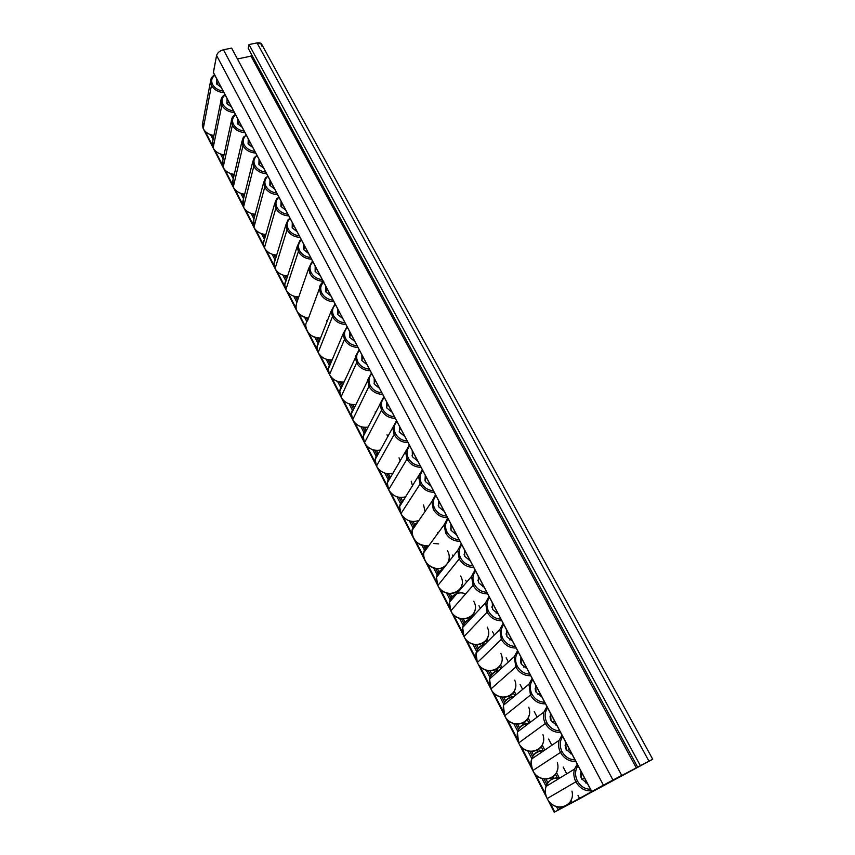 <?xml version="1.0" encoding="UTF-8"?>
<svg xmlns="http://www.w3.org/2000/svg" width="855" height="855" viewBox="0 0 855 855"><rect width="100%" height="100%" fill="white"/><g stroke="black" fill="none" stroke-linecap="round" stroke-linejoin="round"><path stroke-width="1.28" d="M213.419 72.664L591.788 791.538L603.395 785.147L216.582 55.49L213.376 72.376L591.681 791.602L213.419 72.664L216.582 55.49C217.459 52.7 219.756 50.798 223.444 49.772L612.971 780.049L621.745 775.442L607.681 783.052L636.355 768.004L251.017 56.131L237.444 58.963L251.017 56.131L636.355 768.004L642.789 764.477L637.67 767.159L248.196 48.275L249.008 44.546L640.374 765.674L637.67 767.159L248.196 48.275L249.008 44.546L640.374 765.674L652.718 759.24L554.232 812.25L554.767 811.94L549.829 802.343L554.767 811.94L559.694 809.247L558.582 807.088L559.694 809.247L561.115 808.509L558.176 810.155L603.395 785.147L651.905 759.7L554.767 811.94L570.713 803.476L569.986 802.076L570.713 803.476L579.733 798.73L578.023 795.46L579.733 798.73L604.688 784.666M223.444 49.772L231.62 48.104L223.444 49.772L612.971 780.049L603.395 785.147L216.582 55.49C217.459 52.7 219.756 50.798 223.444 49.772M251.017 56.131L251.434 54.26L251.017 56.131M652.718 759.24L261.651 44.204L257.045 42.9L648.956 761.174L257.045 42.9L249.008 44.546L257.045 42.9C260.529 42.451 262.132 43.541 261.865 46.17M205.168 131.328L212.2 145.019L205.168 131.328M215.075 150.608L222.193 164.47L215.075 150.608M225.1 170.124L232.304 184.156L225.1 170.124M235.253 189.885L242.542 204.099L235.253 189.885M245.524 209.903L252.92 224.288L245.524 209.903M255.934 230.166L263.415 244.733L255.934 230.166M266.471 250.686L274.06 265.445L266.471 250.686M277.148 271.473L284.833 286.414L277.148 271.473M287.964 292.517L295.745 307.661L287.964 292.517M298.919 313.849L305.876 327.39L298.919 313.849M309.093 333.653L317.066 349.171L309.093 333.653M320.326 355.509L328.395 371.241L320.326 355.509M331.697 377.664L339.884 393.599L331.697 377.664M343.229 400.108L351.523 416.257L343.229 400.108M354.911 422.862L363.322 439.224L354.911 422.862M366.752 445.915L375.27 462.502L366.752 445.915M378.754 469.277L387.39 486.089L378.754 469.277M390.917 492.961L399.68 510.008L390.917 492.961M403.25 516.976L412.131 534.257L403.25 516.976M415.754 541.311L423.706 556.797L415.754 541.311M427.382 563.947L436.499 581.699L427.382 563.947M440.218 588.945L449.474 606.943L440.218 588.945M453.246 614.296L462.619 632.561L453.246 614.296M466.456 640.021L475.968 658.532L466.456 640.021M479.847 666.098L489.498 684.887L479.847 666.098M493.442 692.561L503.232 711.617L493.442 692.561M507.229 719.408L517.168 738.741L507.229 719.408M521.219 746.65L531.308 766.272L521.219 746.65M535.422 774.288L545.65 794.199L535.422 774.288M558.251 810.016L556.498 806.618L558.251 810.016M546.046 786.311L542.038 778.531L546.046 786.311M531.735 758.524L527.792 750.85L531.735 758.524M517.638 731.132L513.748 723.576L517.638 731.132M503.745 704.146L499.908 696.697L503.745 704.146M490.043 677.545L486.26 670.192L490.043 677.545M476.545 651.318L472.815 644.072L476.545 651.318M463.239 625.465L459.563 618.325L463.239 625.465M450.115 599.975L446.492 592.942L450.115 599.975M437.172 574.849L433.603 567.902L437.172 574.849M424.411 550.064L421.932 545.244L424.411 550.064M412.869 527.621L409.385 520.866L412.869 527.621M400.439 503.488L397.009 496.819L400.439 503.488M388.181 479.687L384.803 473.104L388.181 479.687M376.093 456.196L372.759 449.709L376.093 456.196M364.166 433.025L360.874 426.624L364.166 433.025M352.399 410.165L349.139 403.849L352.399 410.165M340.782 387.604L337.575 381.373L340.782 387.604M329.325 365.341L326.15 359.196L329.325 365.341M318.007 343.368L314.886 337.298L318.007 343.368M306.849 321.683L304.679 317.472L306.849 321.683M296.728 302.039L293.682 296.119L296.728 302.039M285.837 280.889L282.834 275.043L285.837 280.889M275.086 259.995L272.114 254.224L275.086 259.995M264.473 239.379L261.534 233.682L264.473 239.379M253.946 218.933L251.092 213.387L253.946 218.933M243.536 198.713L240.779 193.348L243.536 198.713M233.265 178.759L230.594 173.565L233.265 178.759M223.112 159.041L220.526 154.018L223.112 159.041M213.087 139.557L210.587 134.716L213.087 139.557M212.371 135.229L213.515 137.441L212.371 135.229M222.321 154.531L223.561 156.946L222.321 154.531M232.389 174.078L233.746 176.696L232.389 174.078M242.585 193.871L244.049 196.693L242.585 193.871M252.909 213.9L254.48 216.935L252.909 213.9M263.372 234.195L265.039 237.434L263.372 234.195M273.953 254.737L275.738 258.189L273.953 254.737M284.683 275.545L286.564 279.2L284.683 275.545M295.541 296.632L297.529 300.49L295.541 296.632M306.55 317.975L307.725 320.262L306.55 317.975M316.767 337.81L318.915 341.989L316.767 337.81M328.042 359.699L330.222 363.931L328.042 359.699M339.478 381.875L341.679 386.171L339.478 381.875M351.052 404.351L353.297 408.701L351.052 404.351M362.787 427.126L365.064 431.529L362.787 427.126M374.682 450.211L376.98 454.678L374.682 450.211M386.738 473.606L389.068 478.127L386.738 473.606M398.964 497.321L401.326 501.906L398.964 497.321M411.351 521.358L413.745 526.017L411.351 521.358M423.909 545.736L425.288 548.418L423.909 545.736M435.58 568.393L438.049 573.171L435.58 568.393M448.48 593.423L450.98 598.276L448.48 593.423M461.561 618.817L464.094 623.723L461.561 618.817M474.835 644.563L477.4 649.543L474.835 644.563M488.291 670.673L490.898 675.728L488.291 670.673M501.949 697.167L504.589 702.297L501.949 697.167M515.8 724.046L518.472 729.251L515.8 724.046M529.854 751.321L532.569 756.6L529.854 751.321M544.111 779.001L546.869 784.356L544.111 779.001M561.115 808.509L560.442 807.206L561.115 808.509M547.841 782.785L545.96 779.129L547.841 782.785M533.541 755.061L531.692 751.46L533.541 755.061M519.455 727.744L517.628 724.196L519.455 727.744M505.572 700.822L503.766 697.327L505.572 700.822M491.882 674.285L490.107 670.833L491.882 674.285M478.394 648.122L476.641 644.723L478.394 648.122M465.088 622.333L463.357 618.988L465.088 622.333M451.974 596.908L450.275 593.605L451.974 596.908M439.043 571.835L437.365 568.575L439.043 571.835M426.292 547.115L425.683 545.928L426.292 547.115M414.75 524.735L413.115 521.561L414.75 524.735M402.331 500.656L400.717 497.525L402.331 500.656M390.072 476.898L388.48 473.809L390.072 476.898M377.996 453.471L376.424 450.425L377.996 453.471M366.068 430.354L364.519 427.35L366.068 430.354M354.301 407.546L352.773 404.575L354.301 407.546M342.62 384.9L341.188 382.11L342.62 384.9M331.056 362.477L329.752 359.934L331.056 362.477M319.642 340.343L318.455 338.046L319.642 340.343M298.16 298.694L297.219 296.877L298.16 298.694M287.162 277.373L286.35 275.802L287.162 277.373M276.304 256.318L275.62 254.993L276.304 256.318M265.584 235.52L265.029 234.452L265.584 235.52M254.993 214.99L254.566 214.167L254.993 214.99M244.53 194.716L244.231 194.128L244.53 194.716M552.266 779.087L551.55 777.697L552.266 779.087M537.966 751.46L537.261 750.092L537.966 751.46M523.88 724.228L523.175 722.881L523.88 724.228M509.986 697.381L509.302 696.056L509.986 697.381M496.295 670.929L495.622 669.625L496.295 670.929M482.808 644.852L482.135 643.558L482.808 644.852M469.502 619.138L468.839 617.866L469.502 619.138M456.378 593.787L455.736 592.536L456.378 593.787M443.35 568.607L442.805 567.56L443.35 568.607M457.083 591.799L457.575 592.75L457.083 591.799M470.197 617.118L470.934 618.55L470.197 617.118M483.492 642.789L484.304 644.349L483.492 642.789M496.979 668.824L497.802 670.416L496.979 668.824M510.659 695.243L511.493 696.846L510.659 695.243M524.532 722.037L525.387 723.672L524.532 722.037M538.618 749.226L539.473 750.882L538.618 749.226M552.907 776.821L553.784 778.499L552.907 776.821M557.481 777.986L555.483 774.128L557.481 777.986M543.16 750.391L541.194 746.607L543.16 750.391M529.053 723.212L527.118 719.472L529.053 723.212M514.849 695.842L513.235 692.732L514.849 695.842M500.838 668.834L499.555 666.376L500.838 668.834M487.008 642.201L486.068 640.384L487.008 642.201M473.371 615.931L472.772 614.766L473.371 615.931M460.663 588.069L461.005 588.742L460.663 588.069M473.766 613.302L474.504 614.713L473.766 613.302M487.061 638.888L488.184 641.047L487.061 638.888M500.538 664.837L502.045 667.744L500.538 664.837M514.218 691.171L516.11 694.805L514.218 691.171M528.091 717.879L530.357 722.24L528.091 717.879M542.166 744.972L544.806 750.059L542.166 744.972M556.455 772.471L559.405 778.168L556.455 772.471M570.948 800.376L572.155 802.706L570.948 800.376M566.737 773.828L563.189 767.042L566.737 773.828M551.838 745.282L548.6 739.073L551.838 745.282M537.143 717.142L534.236 711.563L537.143 717.142M522.651 689.376L520.096 684.47L522.651 689.376M508.362 662.005L506.171 657.805L508.362 662.005M494.276 635.009L492.469 631.546L494.276 635.009M480.371 608.375L478.96 605.682L480.371 608.375M466.67 582.116L465.665 580.203L466.67 582.116M453.15 556.22L452.562 555.098L453.15 556.22M604.731 784.762L591.681 791.602M621.745 775.442L231.62 48.104L621.745 775.442M571.461 799.115C568.201 809.92 552.341 809.61 547.189 798.549C541.546 788.417 549.316 775.827 559.565 778.189C553.003 777.409 548.483 780.166 546.003 786.44C544.806 790.458 545.191 794.487 547.189 798.549L575.875 781.791L547.189 798.549C554.136 813.533 575.853 806.831 571.963 791.089M577.264 764.199L574.507 769.105C573.288 773.305 573.748 777.537 575.875 781.791C579.626 788.171 584.756 791.185 591.275 790.822C584.756 791.185 579.626 788.171 575.875 781.791L577.414 780.968C574.752 775.325 574.966 770.227 578.033 765.663C574.966 770.227 574.752 775.325 577.414 780.968C580.545 786.386 584.895 789.154 590.463 789.283C584.895 789.154 580.545 786.386 577.414 780.968L575.875 781.791C573.748 777.537 573.288 773.305 574.507 769.105L577.264 764.199M580.93 771.167L581.592 778.809L587.545 783.736L581.592 778.809L580.791 776.81L580.93 771.167M580.417 774.192L581.336 771.937L580.417 774.192M581.924 779.397L584.478 777.911L581.924 779.397M587.235 783.159L585.365 782.817L587.235 783.159M557.107 770.836C554.093 781.769 537.966 781.641 532.804 770.547C529.053 758.342 532.857 751.641 544.207 750.466C537.966 750.166 533.755 753.031 531.575 759.037C530.506 762.874 530.912 766.711 532.804 770.547L560.506 752.421L532.804 770.547C539.826 785.66 561.906 778.424 557.364 762.692M531.575 759.037L559.085 740.366C558.005 744.374 558.486 748.392 560.506 752.421C564.193 758.706 569.291 761.687 575.778 761.367C569.291 761.687 564.193 758.706 560.506 752.421L562.024 751.588C559.405 746.03 559.64 741.029 562.729 736.572C559.64 741.029 559.405 746.03 562.024 751.588C565.112 756.921 569.419 759.668 574.966 759.828C569.419 759.668 565.112 756.921 562.024 751.588L560.506 752.421C558.486 748.392 558.005 744.374 559.085 740.366L561.981 735.161M565.583 741.99L566.192 749.493L572.091 754.367L566.192 749.493L565.433 747.623L565.583 741.99M565.059 745.378L566.042 742.877L565.059 745.378M566.983 750.765L569.377 749.215L566.983 750.765M571.856 753.918L570.36 753.693L571.856 753.918M542.957 742.995C540.168 754.024 523.794 754.067 518.643 742.963C514.966 731.549 518.44 724.965 529.063 723.212C523.175 723.351 519.274 726.29 517.361 732.008L518.643 742.963L545.372 723.501L518.643 742.963C525.729 758.193 548.162 750.423 542.968 734.723M517.361 732.008L543.919 712.044C542.968 715.87 543.449 719.686 545.372 723.501C549.006 729.689 554.061 732.649 560.517 732.372C554.061 732.649 549.006 729.689 545.372 723.501L546.869 722.657C544.304 717.195 544.56 712.279 547.66 707.929C544.56 712.279 544.304 717.195 546.869 722.657C549.915 727.915 554.19 730.64 559.704 730.822C554.19 730.64 549.915 727.915 546.869 722.657L545.372 723.501C543.449 719.686 542.968 715.87 543.919 712.044L546.944 706.572M550.46 713.262L551.026 720.626L556.872 725.446L551.026 720.626L550.31 718.873L550.46 713.262M549.947 716.971L550.983 714.246L549.947 716.971M552.319 722.518L554.51 720.947L552.319 722.518M556.701 725.126L555.6 724.987L556.701 725.126M528.989 715.571C526.434 726.686 509.826 726.889 504.685 715.774C501.094 705.108 504.247 698.663 514.154 696.419C508.629 696.953 505.038 699.924 503.371 705.354L504.685 715.774L530.463 695.019L504.685 715.774C511.846 731.121 534.599 722.828 528.753 707.192M503.371 705.354L528.989 684.128L530.463 695.019C534.054 701.121 539.067 704.05 545.49 703.825C539.067 704.05 534.054 701.121 530.463 695.019L531.949 694.175C529.416 688.799 529.705 683.979 532.815 679.714C529.705 683.979 529.416 688.799 531.949 694.175C534.952 699.358 539.184 702.051 544.678 702.265C539.184 702.051 534.952 699.358 531.949 694.175L530.463 695.019L528.989 684.128L532.12 678.41M535.572 684.973L536.096 692.208L541.888 696.964L536.096 692.208L535.422 690.562L535.572 684.973M535.08 688.97L536.149 686.063L535.08 688.97M537.913 694.645L539.858 693.106L537.913 694.645M541.781 696.772L541.087 696.707L541.781 696.772M515.223 688.574C512.872 699.743 496.06 700.085 490.92 688.97C487.436 679.03 490.278 672.735 499.459 670.085C494.329 670.94 491.037 673.932 489.584 679.052L490.92 688.97L515.789 666.975L490.92 688.97C498.155 704.424 521.219 695.628 514.731 680.088M489.584 679.052L514.293 656.619L515.789 666.975C519.327 672.981 524.297 675.888 530.699 675.707C524.297 675.888 519.327 672.981 515.789 666.975L517.254 666.13C514.763 660.83 515.084 656.095 518.194 651.938C515.084 656.095 514.763 660.83 517.254 666.13C520.214 671.228 524.414 673.9 529.876 674.146C524.414 673.9 520.214 671.228 517.254 666.13L515.789 666.975L514.293 656.619L517.532 650.666M520.919 657.11L521.4 664.217L527.129 668.92L521.4 664.217L520.748 662.668L520.919 657.11M520.449 661.353L521.539 658.297L520.449 661.353M523.752 667.135L525.43 665.671L523.752 667.135M501.639 661.984C499.502 673.195 482.487 673.665 477.357 662.561C473.991 653.295 476.534 647.171 485.009 644.189C480.264 645.311 477.261 648.282 476.011 653.113L477.357 662.561L501.34 639.358L477.357 662.561C484.657 678.111 508.02 668.813 500.891 653.391M503.157 623.348L499.833 629.494L501.34 639.358C504.824 645.269 509.751 648.154 516.131 648.005C509.751 648.154 504.824 645.269 501.34 639.358L502.783 638.503C500.335 633.277 500.667 628.639 503.798 624.567C500.667 628.639 500.335 633.277 502.783 638.503C505.7 643.526 509.869 646.166 515.309 646.444C509.869 646.166 505.7 643.526 502.783 638.503L501.34 639.358L499.833 629.494L503.157 623.348M506.481 629.665L506.919 636.644L512.594 641.293L506.919 636.644L506.481 629.665M506.032 634.132L507.154 630.947L506.032 634.132M509.815 639.967L511.205 638.653L509.815 639.967M488.237 635.789C486.303 647.021 469.096 647.609 463.987 636.526C460.738 627.891 463.004 621.948 470.795 618.71C466.424 620.046 463.709 622.985 462.63 627.517L463.987 636.526L487.094 612.148L463.987 636.526C471.362 652.173 494.992 642.394 487.232 627.1M488.996 596.437L485.597 602.754L487.094 612.148C490.535 617.983 495.43 620.837 501.778 620.73C495.43 620.837 490.535 617.983 487.094 612.148L488.526 611.282C486.121 606.142 486.474 601.589 489.605 597.602C486.474 601.589 486.121 606.142 488.526 611.282C491.401 616.241 495.537 618.86 500.945 619.159C495.537 618.86 491.401 616.241 488.526 611.282L487.094 612.148L485.597 602.754L488.996 596.437M492.256 602.625L492.651 609.487L498.283 614.093L492.651 609.487L492.256 602.625M491.839 607.285L492.982 604.004L491.839 607.285M496.103 613.142L497.193 612.02L496.103 613.142M473.755 601.215C482.135 616.337 458.248 626.576 450.809 610.855C445.145 600.798 455.234 589.416 465.633 593.872M475.017 609.978C473.275 621.222 455.897 621.916 450.809 610.855L473.072 585.344L471.565 576.388L475.038 569.922L471.565 576.388L473.072 585.344L450.809 610.855L449.452 602.262C450.371 598.008 452.829 595.133 456.827 593.627M474.482 584.478C472.11 579.412 472.494 574.934 475.637 571.044C472.494 574.934 472.11 579.412 474.482 584.478C477.314 589.352 481.418 591.959 486.805 592.269C481.418 591.959 477.314 589.352 474.482 584.478L473.072 585.344C476.459 591.094 481.322 593.926 487.639 593.851C481.322 593.926 476.459 591.094 473.072 585.344L474.482 584.478M478.234 575.992L478.597 582.725L484.176 587.278L478.597 582.725L478.234 575.992M477.86 580.802L479.014 577.456L477.86 580.802M482.594 586.669L483.385 585.782L482.594 586.669M461.967 584.542C460.407 595.785 442.879 596.576 437.813 585.547C434.81 578.044 436.574 572.508 443.104 568.928C439.459 570.563 437.247 573.363 436.456 577.339L437.813 585.547L459.253 558.935L437.813 585.547C445.209 601.161 469.16 590.933 460.621 576.003M461.294 543.791L457.756 550.385L459.253 558.935C462.598 564.599 467.418 567.41 473.702 567.367C467.418 567.41 462.598 564.599 459.253 558.935L460.653 558.058C458.312 553.078 458.718 548.675 461.86 544.87C458.718 548.675 458.312 553.078 460.653 558.058C463.442 562.868 467.514 565.444 472.868 565.786C467.514 565.444 463.442 562.868 460.653 558.058L459.253 558.935L457.756 550.385L461.294 543.791M464.425 549.744L464.757 556.37L470.282 560.869L464.757 556.37L464.425 549.744M464.083 554.692L465.248 551.304L464.083 554.692M469.277 560.517L469.78 559.918L469.277 560.517M433.56 543.47L438.658 543.919M447.357 550.599C453.011 559.651 445.07 570.884 434.714 568.212C424.283 565.946 419.837 551.699 427.618 545.864C414.472 547.937 405.965 528.198 417.443 522.597C414.429 524.361 412.634 526.99 412.057 530.474L431.839 501.554L433.314 509.366C436.574 514.881 441.319 517.649 447.56 517.681C441.319 517.649 436.574 514.881 433.314 509.366L434.682 508.49C432.416 503.648 432.865 499.395 436.018 495.75C432.865 499.395 432.416 503.648 434.682 508.49C437.397 513.171 441.415 515.704 446.716 516.089C441.415 515.704 437.397 513.171 434.682 508.49L433.314 509.366L431.839 501.554L435.516 494.799M437.365 532.515L437.546 533.766L437.365 532.515M445.626 532.911C448.928 538.49 453.716 541.279 459.979 541.279C453.716 541.279 448.928 538.49 445.626 532.911L447.015 532.034C444.718 527.118 445.145 522.8 448.298 519.081C445.145 522.8 444.718 527.118 447.015 532.034C449.762 536.769 453.813 539.323 459.146 539.697C453.813 539.323 449.762 536.769 447.015 532.034L445.626 532.911L444.151 524.756L445.626 532.911M449.11 559.48L447.977 562.761M445.605 565.754C437.642 573.609 421.291 563.926 423.653 552.747L427.618 545.864C417.529 545.33 412.345 540.2 412.057 530.474M447.753 518.045L444.151 524.756L447.742 518.045M450.82 523.88L451.109 530.389L456.591 534.845L451.109 530.389L450.82 523.88M450.51 528.946L451.686 525.526L450.51 528.946M438.508 500.485L438.765 506.897L444.205 511.311L438.765 506.897L438.508 500.485M438.23 505.636L439.417 502.206L438.23 505.636M400.92 513.695C398.302 507.56 399.456 502.633 404.404 498.935L399.595 506.502L400.92 513.695L420.072 484.058L400.92 513.695C405.484 520.684 411.49 522.939 418.929 520.438C411.49 522.939 405.484 520.684 400.92 513.695M423.578 504.931L425.021 511.536M422.317 469.705L418.619 476.588L420.072 484.058C423.289 489.498 428.002 492.245 434.212 492.309C428.002 492.245 423.289 489.498 420.072 484.058L421.419 483.182C419.196 478.405 419.655 474.236 422.819 470.667C419.655 474.236 419.196 478.405 421.419 483.182C424.101 487.788 428.088 490.3 433.367 490.717C428.088 490.3 424.101 487.788 421.419 483.182L420.072 484.058L418.619 476.588L422.317 469.705M425.277 475.337L425.501 481.632L430.888 486.003L425.501 481.632L425.031 480.574L426.228 477.133L425.031 480.563L425.277 475.337M388.619 489.723C386.118 483.983 387.101 479.27 391.59 475.594L387.304 482.84L388.619 489.723L407.012 459.124L388.619 489.723C392.84 496.328 398.569 498.668 405.794 496.744C398.569 498.668 392.84 496.328 388.619 489.723M411.223 481.215L412.612 486.025M409.331 445.017L405.58 451.974L407.012 459.124C410.186 464.479 414.867 467.204 421.045 467.3C414.867 467.204 410.186 464.479 407.012 459.124L408.348 458.227C406.157 453.524 406.638 449.431 409.812 445.936C406.638 449.431 406.157 453.524 408.348 458.227C410.999 462.779 414.953 465.27 420.211 465.697C414.953 465.27 410.999 462.779 408.348 458.227L407.012 459.124L405.58 451.974L409.331 445.017M412.238 450.542L412.42 456.741L417.764 461.059L412.42 456.741L412.238 450.542M412.014 455.843L413.221 452.423L412.014 455.843M376.478 466.082C374.095 460.706 374.939 456.207 379 452.562L375.174 459.488L376.478 466.082L394.144 434.532L376.478 466.082C380.432 472.366 385.926 474.771 392.969 473.275C385.926 474.771 380.432 472.366 376.478 466.082M399.029 457.82L400.193 461.08M396.517 420.681L392.744 427.692L394.144 434.532C397.276 439.812 401.925 442.516 408.081 442.644C401.925 442.516 397.276 439.812 394.144 434.532L395.47 433.635C393.311 429.007 393.813 424.978 396.987 421.558C393.813 424.978 393.311 429.007 395.47 433.635C398.077 438.123 402 440.592 407.237 441.041C402 440.592 398.077 438.123 395.47 433.635L394.144 434.532L392.744 427.692L396.517 420.681M399.371 426.1L399.531 432.192L404.832 436.467L399.531 432.192L399.371 426.1M399.189 431.454L400.407 428.056L399.189 431.454M364.497 442.751C362.231 437.717 362.937 433.41 366.613 429.841L363.215 436.435L364.497 442.751L381.458 410.293L364.497 442.751C368.238 448.768 373.528 451.205 380.379 450.061C373.528 451.205 368.238 448.768 364.497 442.751M386.994 434.746L387.796 436.638M383.895 396.688L380.08 403.731L381.458 410.293C384.558 415.498 389.164 418.191 395.288 418.341C389.164 418.191 384.558 415.498 381.458 410.293L382.773 409.395C380.646 404.821 381.17 400.867 384.344 397.522C381.17 400.867 380.646 404.821 382.773 409.395C385.349 413.82 389.239 416.267 394.444 416.738C389.239 416.267 385.349 413.82 382.773 409.395L381.458 410.293L380.08 403.731L383.895 396.688M386.695 402L386.813 407.995L392.071 412.228L386.813 407.995L386.695 402M386.535 407.397L387.764 404.03L386.535 407.397M352.677 419.741C350.529 415.006 351.106 410.902 354.44 407.418L351.416 413.67L352.677 419.741L368.954 386.385L352.677 419.741C356.225 425.512 361.344 427.96 368.024 427.105C361.344 427.96 356.225 425.512 352.677 419.741M375.121 411.971L375.463 412.676M371.444 373.026L367.597 380.101L368.954 386.385C372.011 391.526 376.585 394.198 382.687 394.379C376.585 394.198 372.011 391.526 368.954 386.385L370.247 385.487C368.152 380.988 368.697 377.098 371.872 373.827C368.697 377.098 368.152 380.988 370.247 385.487C372.791 389.859 376.66 392.285 381.843 392.776C376.66 392.285 372.791 389.859 370.247 385.487L368.954 386.385L367.597 380.101L371.444 373.026L351.416 413.67M374.191 378.241L374.287 384.13L379.492 388.32L374.287 384.13L374.191 378.241M374.063 383.671L375.302 380.347L374.063 383.671M341.017 397.03C338.975 392.584 339.446 388.662 342.46 385.274L339.777 391.205L341.017 397.03L356.621 362.819L341.017 397.03C344.405 402.577 349.353 405.046 355.872 404.426C349.353 405.046 344.405 402.577 341.017 397.03M359.175 349.684L355.285 356.791L356.621 362.819C359.634 367.896 364.177 370.536 370.247 370.749C364.177 370.536 359.634 367.896 356.621 362.819L357.903 361.922C355.83 357.476 356.396 353.66 359.57 350.454C356.396 353.66 355.83 357.476 357.903 361.922C360.415 366.229 364.251 368.633 369.403 369.136C364.251 368.633 360.415 366.229 357.903 361.922L356.621 362.819L355.285 356.791L359.175 349.684L339.777 391.205M361.868 354.814L361.922 360.607L367.094 364.754L361.922 360.607L361.868 354.814M361.761 360.265L363.012 356.984L361.761 360.265M329.517 374.629C327.561 370.439 327.946 366.699 330.671 363.396L328.299 369.029L329.517 374.629L344.458 339.574L329.517 374.629C332.755 379.973 337.554 382.442 343.913 382.025C337.554 382.442 332.755 379.973 329.517 374.629M347.066 326.674L343.144 333.792L344.458 339.574C347.429 344.586 351.939 347.205 357.988 347.451C351.939 347.205 347.429 344.586 344.458 339.574L345.719 338.676C343.689 334.294 344.266 330.543 347.451 327.412C344.266 330.543 343.689 334.294 345.719 338.676C348.199 342.919 352.014 345.302 357.144 345.837C352.014 345.302 348.199 342.919 345.719 338.676L344.458 339.574L343.144 333.792L347.066 326.674L343.144 333.792L328.299 369.029M349.706 331.708L349.738 337.404L354.868 341.508L349.738 337.404L349.706 331.708M349.631 337.18L350.881 333.942L349.631 336.667M318.156 352.506C316.307 348.562 316.607 344.993 319.065 341.808L316.959 347.13L318.156 352.506L332.456 316.66L318.156 352.506C321.266 357.679 325.926 360.137 332.146 359.902C325.926 360.137 321.266 357.679 318.156 352.506M334.904 304.134L331.174 311.102L332.456 316.66C335.395 321.598 339.873 324.195 345.901 324.462C339.873 324.195 335.395 321.598 332.456 316.66L333.717 315.752C331.708 311.434 332.306 307.747 335.491 304.679C332.306 307.747 331.708 311.434 333.717 315.752C336.165 319.941 339.937 322.303 345.046 322.848C339.937 322.303 336.165 319.941 333.717 315.752L332.456 316.66L331.174 311.102L334.904 304.134M337.714 308.912L337.714 314.522L342.802 318.584L337.714 314.522L337.714 308.912M337.661 314.405L338.922 311.209L337.661 313.945M326.567 320.411L327.241 321.085M305.78 325.52C306.667 333.386 311.594 337.565 320.54 338.056C310.44 339.2 301.74 327.262 307.64 320.475L319.364 288.701L320.625 294.045C323.532 298.919 327.978 301.505 333.974 301.794C327.978 301.505 323.532 298.919 320.625 294.045L321.865 293.137C319.898 288.883 320.497 285.249 323.692 282.257C320.497 285.249 319.898 288.883 321.865 293.137C324.28 297.273 328.031 299.613 333.119 300.18C328.031 299.613 324.28 297.273 321.865 293.137L320.625 294.045L319.364 288.701L323.329 281.594M295.648 305.919C296.257 312.823 300.533 316.927 308.463 318.242C297.572 315.495 293.853 309.799 297.316 301.131L308.676 268.427L309.916 273.579C312.78 278.388 317.205 280.953 323.169 281.274M325.862 291.95L325.883 286.436L325.862 291.95L330.906 295.969L325.862 291.95L327.134 288.798L325.851 291.544M311.712 262.058L308.676 268.427L311.712 262.058M311.145 272.66C309.189 268.459 309.82 264.89 313.005 261.951C309.82 264.89 309.189 268.459 311.145 272.66C313.529 276.742 317.258 279.072 322.324 279.649C317.258 279.072 313.529 276.742 311.145 272.66L309.916 273.579L311.145 272.66M315.174 266.076L315.132 271.505L320.133 275.492L315.132 271.505L315.174 266.076M315.164 271.58L316.446 268.491L315.164 271.249M323.788 281.263C317.568 281.156 312.941 278.591 309.916 273.579L308.676 268.427L312.663 261.288M285.869 289.621C284.266 286.275 284.373 283.155 286.211 280.29L284.736 284.822L285.869 289.621L298.384 251.541L285.869 289.621C288.648 294.323 292.944 296.749 298.769 296.92C292.944 296.749 288.648 294.323 285.869 289.621M299.902 240.522L297.177 246.593L298.384 251.541C301.216 256.297 305.609 258.841 311.551 259.183C305.609 258.841 301.216 256.297 298.384 251.541L299.603 250.633C297.679 246.486 298.32 242.98 301.516 240.095C298.32 242.98 297.679 246.486 299.603 250.633C301.965 254.662 305.663 256.97 310.696 257.569C305.663 256.97 301.965 254.662 299.603 250.633L298.384 251.541L297.177 246.593L299.902 240.522M303.653 244.167L303.578 249.521L308.537 253.465L303.578 249.521L303.653 244.167M303.664 249.671L304.957 246.646L303.664 249.404M275.075 268.598C273.547 265.435 273.611 262.464 275.278 259.696L273.974 263.981L275.075 268.598L287.013 229.813L275.075 268.598C277.757 273.162 281.947 275.577 287.654 275.855C281.947 275.577 277.757 273.162 275.075 268.598M288.263 219.275L285.827 225.036L287.013 229.813C289.813 234.505 294.173 237.027 300.084 237.391C294.173 237.027 289.813 234.505 287.013 229.813L288.21 228.894C286.329 224.812 286.97 221.36 290.166 218.538C286.97 221.36 286.329 224.812 288.21 228.894C290.54 232.87 294.216 235.168 299.239 235.777C294.216 235.168 290.54 232.87 288.21 228.894L287.013 229.813L285.827 225.036L288.263 219.275M292.282 222.557L292.175 227.815L297.102 231.726L292.175 227.815L292.282 222.557M292.314 228.05L293.618 225.089L292.314 227.847M264.419 247.854C262.966 244.84 262.987 242.008 264.494 239.347L263.34 243.397L264.419 247.854L275.791 208.364L264.419 247.854C267.017 252.278 271.099 254.683 276.689 255.057C271.099 254.683 267.017 252.278 264.419 247.854M276.806 198.296L274.637 203.768L275.791 208.364C278.559 212.991 282.887 215.503 288.776 215.898C282.887 215.503 278.559 212.991 275.791 208.364L276.977 207.444C275.118 203.415 275.78 200.027 278.976 197.27C275.78 200.027 275.118 203.415 276.977 207.444C279.286 211.377 282.93 213.654 287.921 214.274C282.93 213.654 279.286 211.377 276.977 207.444L275.791 208.364L274.637 203.768L276.806 198.296M281.06 201.235L280.932 206.408L285.816 210.277L280.932 206.408L281.06 201.235M281.113 206.718L282.428 203.821L281.113 206.579M253.903 227.366L253.86 219.233L252.845 223.059L253.903 227.366L264.708 187.202L253.903 227.366C256.415 231.662 260.401 234.046 265.873 234.505C260.401 234.046 256.415 231.662 253.903 227.366M265.531 177.584L263.586 182.778L264.708 187.202C267.444 191.777 271.751 194.267 277.608 194.673C271.751 194.267 267.444 191.777 264.708 187.202L265.894 186.283C264.056 182.307 264.74 178.973 267.925 176.269C264.74 178.973 264.056 182.307 265.894 186.283C268.171 190.163 271.794 192.418 276.764 193.059C271.794 192.418 268.171 190.163 265.894 186.283L264.708 187.202L263.586 182.778L265.531 177.584M269.988 180.181L269.838 185.279L274.69 189.115L269.838 185.279L269.988 180.181M270.052 185.663L271.377 182.831L270.052 185.578M243.515 207.134L243.376 199.365L242.478 202.988L243.515 207.134L253.785 166.319L243.515 207.134C245.941 211.313 249.842 213.675 255.196 214.22C249.842 213.675 245.941 211.313 243.515 207.134M254.405 157.128L252.674 162.055L253.785 166.319C256.489 170.829 260.754 173.309 266.6 173.736C260.754 173.309 256.489 170.829 253.785 166.319L254.95 165.4C253.144 161.477 253.839 158.196 257.024 155.557C253.839 158.196 253.144 161.477 254.95 165.4C257.195 169.226 260.796 171.46 265.745 172.122C260.796 171.46 257.195 169.226 254.95 165.4L253.785 166.319L252.674 162.055L254.405 157.128M259.054 159.415L258.883 164.427L263.693 168.232L258.883 164.427L259.054 159.415M259.151 164.876L260.476 162.108L259.151 164.855M233.255 187.149L233.03 179.721L232.239 183.152L233.255 187.149L243.002 145.713L233.255 187.149C235.617 191.221 239.421 193.561 244.669 194.171C239.421 193.561 235.617 191.221 233.255 187.149M243.461 136.918L241.912 141.588L243.002 145.713C245.663 150.159 249.906 152.618 255.72 153.077C249.906 152.618 245.663 150.159 243.002 145.713L244.156 144.784C242.371 140.915 243.077 137.687 246.272 135.101C243.077 137.687 242.371 140.915 244.156 144.784C246.368 148.567 249.949 150.79 254.876 151.453C249.949 150.79 246.368 148.567 244.156 144.784L243.002 145.713L241.912 141.588L243.461 136.918M248.271 138.916L248.078 143.854L252.845 147.616L248.078 143.854L248.271 138.916M248.378 144.367L249.724 141.663L248.378 144.367M223.123 167.42L222.834 160.312L222.129 163.551L223.123 167.42L232.346 125.364L223.123 167.42C225.41 171.385 229.129 173.704 234.281 174.377C229.129 173.704 225.41 171.385 223.123 167.42M232.667 116.964L231.299 121.389L232.346 125.364C234.986 129.757 239.197 132.194 244.99 132.675C239.197 132.194 234.986 129.757 232.346 125.364L233.49 124.435C231.737 120.619 232.453 117.445 235.649 114.912C232.453 117.445 231.737 120.619 233.49 124.435C235.691 128.165 239.24 130.377 244.135 131.061C239.24 130.377 235.691 128.165 233.49 124.435L232.346 125.364L231.299 121.389L232.667 116.964M237.626 118.674L237.401 123.537L242.147 127.267L237.401 123.537L237.626 118.674M237.754 124.114L239.101 121.474L237.754 124.114M213.119 147.936L212.767 141.128L212.147 144.196L213.119 147.936L221.84 105.283L213.119 147.936C215.342 151.795 218.976 154.092 224.031 154.819C218.976 154.092 215.342 151.795 213.119 147.936M222.022 97.256L220.804 101.435L221.84 105.283C224.448 109.622 228.627 112.048 234.398 112.539C228.627 112.048 224.448 109.622 221.84 105.283L222.973 104.353C221.242 100.58 221.969 97.459 225.164 94.99C221.969 97.459 221.242 100.58 222.973 104.353C225.143 108.04 228.659 110.22 233.543 110.915C228.659 110.22 225.143 108.04 222.973 104.353L221.84 105.283L220.804 101.435L222.022 97.256M227.12 98.699L226.874 103.487L231.577 107.174L226.874 103.487L227.12 98.699M227.259 104.118L228.616 101.542L227.259 104.118M203.234 128.688L202.827 122.169L202.282 125.065L203.234 128.688L211.463 85.457L203.234 128.688C205.392 132.44 208.951 134.716 213.91 135.496C208.951 134.716 205.392 132.44 203.234 128.688M211.538 77.784L210.458 81.738L211.463 85.457C214.039 89.743 218.196 92.148 223.935 92.661C218.196 92.148 214.039 89.743 211.463 85.457L212.585 84.527C210.875 80.797 211.613 77.73 214.808 75.315C211.613 77.73 210.875 80.797 212.585 84.527C214.723 88.161 218.228 90.331 223.08 91.047C218.228 90.331 214.723 88.161 212.585 84.527L211.463 85.457L210.458 81.738L211.538 77.784M216.743 78.981L216.475 83.683L221.146 87.349L216.475 83.683L216.743 78.981M216.903 84.378L218.26 81.866L216.903 84.378M602.561 786.279L598.885 788.299L602.561 786.279M554.232 812.25L547.424 798.998M546.965 798.1L533.039 770.986M532.59 770.109L518.867 743.39M518.429 742.525L504.91 716.201M504.471 715.336L491.144 689.397M490.717 688.553L477.582 662.978M477.154 662.144L464.212 636.932M463.784 636.109L451.023 611.261M450.606 610.449L438.027 585.942M437.621 585.141L425.213 560.976M424.807 560.196L413.606 538.383M413.211 537.603L401.123 514.079M400.738 513.31L388.822 490.107M388.427 489.349L376.67 466.456M376.286 465.708L364.69 443.125M364.316 442.388L352.869 420.104M352.506 419.377L341.209 397.393M340.846 396.677L329.699 374.971M329.346 374.266L318.349 352.859M317.985 352.164L307.137 331.024M306.785 330.34L296.984 311.252M296.632 310.568L286.051 289.952M285.698 289.279L275.257 268.93M274.915 268.267L264.601 248.174M264.259 247.523L254.074 227.687M253.743 227.035L243.686 207.455M243.354 206.814L233.426 187.469M233.105 186.839L223.294 167.73M222.973 167.11L213.28 148.236M212.97 147.626L203.394 128.987M577.307 764.274L574.507 769.105L546.003 786.44M586.915 782.549L586.081 783.02M559.085 740.366L562.024 735.236M543.919 712.044L546.976 706.636M528.989 684.128L532.163 678.475M514.293 656.619L517.564 650.74M503.189 623.423L499.833 629.494L476.011 653.113M489.028 596.501L485.597 602.754L462.63 627.517M475.081 569.986L471.565 576.388L449.452 602.262M461.326 543.844L457.756 550.385L436.456 577.339M423.653 552.747L444.151 524.756L447.774 518.098M422.338 469.748L399.595 506.502M409.353 445.06L387.304 482.84M396.538 420.713L375.174 459.488M383.906 396.709L363.215 436.435M335.117 303.974L331.174 311.102L316.959 347.13M323.329 281.573C320.721 283.753 319.396 286.126 319.364 288.701M301.174 239.464L297.177 246.593L284.736 284.822M289.845 217.929L285.827 225.036L273.974 263.981M278.666 196.671L274.637 203.768L263.34 243.397M267.626 175.703L263.586 182.778L252.845 223.059M256.735 155.001L252.674 162.055L242.478 202.988M245.984 134.566L241.912 141.588L232.239 183.152M235.371 114.399C232.763 116.077 231.406 118.407 231.299 121.389L222.129 163.551M224.897 94.488C222.268 96.145 220.9 98.464 220.804 101.435L212.147 144.196M214.552 74.823C211.901 76.458 210.533 78.767 210.458 81.738L202.282 125.065"/></g></svg>
